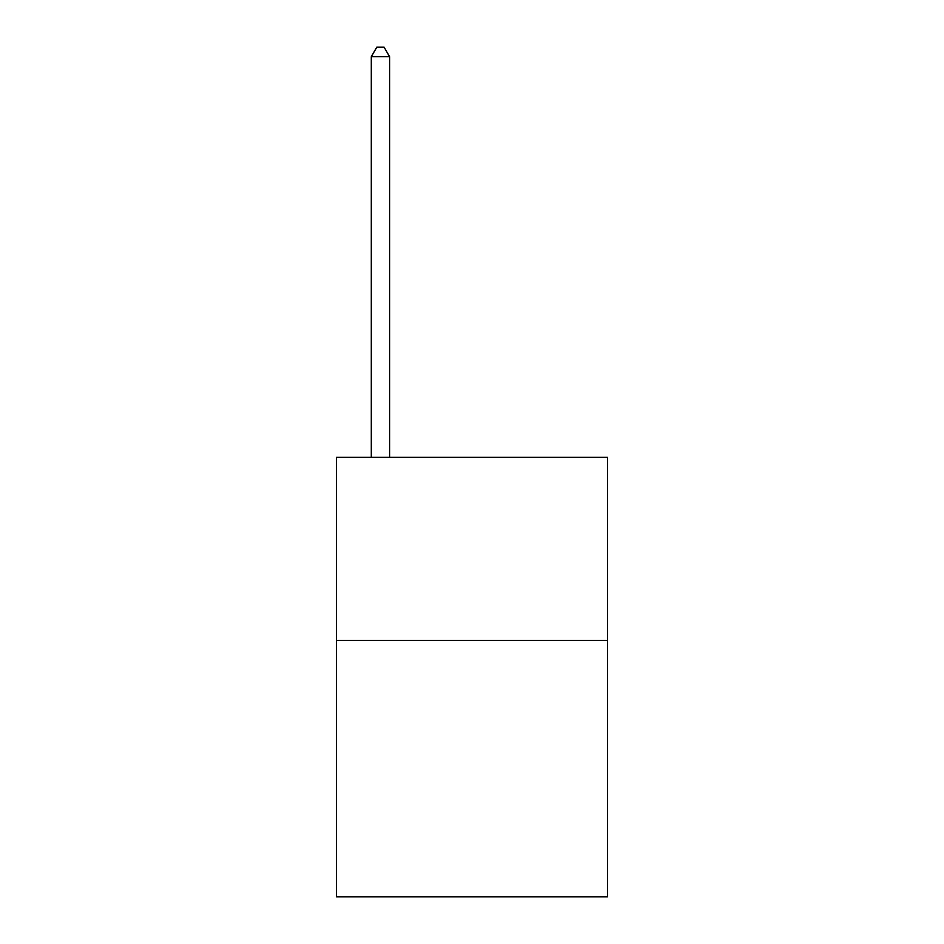 <?xml version="1.0" encoding="UTF-8"?>
<svg xmlns="http://www.w3.org/2000/svg" width="944" height="944" viewBox="0 0 944 944"><rect width="100%" height="100%" fill="white"/><g stroke="black" fill="none" stroke-linecap="round" stroke-linejoin="round"><path stroke-width="1.42" d="M607.499 640.457L607.499 896.8L336.501 896.8L336.501 457.356L607.499 457.356L607.499 640.457L336.501 640.457M389.601 457.356L389.601 56.723L371.299 56.723L371.299 457.356M371.299 56.723L376.786 47.2L384.114 47.2L389.601 56.723"/></g></svg>
